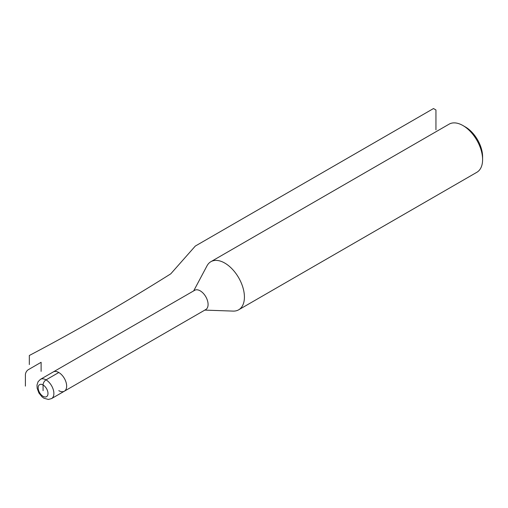 <?xml version="1.0" encoding="UTF-8"?>
<svg xmlns="http://www.w3.org/2000/svg" width="508" height="508" viewBox="0 0 508 508"><rect width="100%" height="100%" fill="white"/><g stroke="black" fill="none" stroke-linecap="round" stroke-linejoin="round"><path stroke-width="0.76" d="M58.795 390.652A11.113 6.413 -120 0 0 64.522 391.096L205.607 309.645A11.113 6.413 -120 0 0 207.531 300.8A11.113 6.413 -120 0 0 200.228 290.849A11.113 6.413 60 0 0 194.501 290.405L53.416 371.862A11.113 6.413 60 0 1 58.795 372.504A11.113 6.413 60 0 1 66.053 382.295A11.113 6.413 60 0 1 64.351 391.204L51.581 398.577A11.113 6.413 -120 0 0 53.283 389.668A11.113 6.413 -120 0 0 46.025 379.876A4.166 2.407 120 0 0 43.078 384.981L43.078 390.652M64.522 391.096A11.113 6.413 -120 0 0 66.002 382.137A11.113 6.413 -120 0 0 58.795 372.504L46.025 379.876A11.113 6.413 -120 0 0 40.469 379.33L38.081 381.699L37.001 385.045L37.148 388.239L38.925 393.008L42.018 396.837L43.942 398.228L48.355 399.453L51.581 398.577M204.699 310.102L233.134 311.099A27.781 16.04 -120 0 0 238.671 309.804A27.781 16.04 -120 0 0 242.926 287.547A27.781 16.04 -120 0 0 224.777 263.068A27.781 16.04 60 0 0 210.89 261.69A27.781 16.04 60 0 0 207.004 265.836L193.643 290.963M238.671 309.804L476.847 172.295A27.781 16.04 -120 0 0 482.6 159.576A27.781 16.04 -120 0 0 462.959 125.559A27.781 16.04 -120 0 0 462.959 125.552L465.411 126.975L462.959 125.559M210.89 261.69L449.066 124.181A27.781 16.04 60 0 1 462.959 125.552M482.6 159.576L482.6 156.743A24.308 14.034 -120 0 0 465.411 126.975M40.469 379.33L53.238 371.958A11.113 6.413 60 0 1 58.795 372.504M435.947 129.807L435.947 109.963L433.489 108.547L195.313 246.056L170.764 273.837A2251.285 1299.788 120 0 1 29.331 355.492L29.331 364.566M41.116 371.373L41.116 362.299L28.346 369.672A4.166 2.407 120 0 0 25.4 374.777L25.4 386.118M43.078 384.981A6.947 4.007 -120 0 0 38.17 387.814A6.947 4.007 -120 0 0 43.078 396.323A6.947 4.007 -120 0 0 47.987 393.484A6.947 4.007 -120 0 0 43.078 384.981"/></g></svg>
